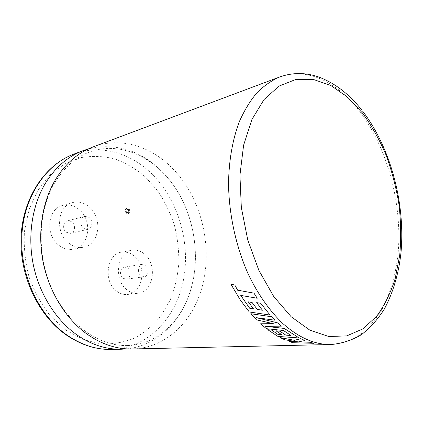 <?xml version="1.0" encoding="UTF-8"?>
<svg xmlns="http://www.w3.org/2000/svg" width="423" height="423" viewBox="0 0 423 423"><rect width="100%" height="100%" fill="white"/><g stroke="black" fill="none" stroke-linecap="round" stroke-linejoin="round"><path stroke-width="0.32" stroke-dasharray="2.12 1.59" d="M132.283 348.975C161.152 348.378 185.586 328.354 197.34 300.51C216.063 257.681 204.314 198.699 170.575 166.509C149.398 145.808 119.831 136.835 93.293 146.834M127.286 212.161L128.349 212.468C129.433 211.801 129.523 210.844 128.618 209.602L127.545 209.29C126.466 209.961 126.377 210.918 127.286 212.161M128.09 209.734C128.999 210.977 128.909 211.934 127.82 212.6L126.757 212.293C125.848 211.051 125.938 210.094 127.016 209.422L128.09 209.734M126.281 213.208C124.727 211.082 124.875 209.448 126.726 208.296L128.566 208.825C130.115 210.955 129.961 212.589 128.1 213.731L126.281 213.208M126.805 213.076C125.25 210.95 125.398 209.311 127.249 208.164L129.094 208.692C130.644 210.823 130.49 212.462 128.629 213.604L126.805 213.076M66.205 232.238L70.599 233.374C75.04 232.571 75.923 225.02 71.958 222.022L69.758 220.885L67.421 220.88C63.059 221.752 62.229 229.292 66.205 232.238M83.484 228.129L85.652 229.271L87.936 229.319C92.42 228.51 93.287 220.743 89.269 217.634L87.032 216.449L84.674 216.433C80.259 217.306 79.45 225.073 83.484 228.129M79.016 209.496C73.866 205.319 68.367 203.976 62.519 205.467C47.535 208.803 44.912 235.156 58.871 245.261C63.561 248.84 68.484 250.146 73.644 249.184C89.507 246.651 92.838 220.198 79.016 209.496M68.822 243.103C54.736 232.782 57.327 205.953 72.407 202.612C78.297 201.115 83.833 202.501 89.026 206.768C102.953 217.692 99.669 244.589 83.701 247.127C78.514 248.1 73.549 246.757 68.822 243.103M127.852 268.156C131.669 271.016 130.49 278.868 126.165 279.217L122.86 278.207C119.022 275.394 120.164 267.532 124.436 267.13L127.852 268.156M145.872 265.364C149.731 268.314 148.579 276.393 144.217 276.742L140.88 275.69C137.004 272.782 138.12 264.698 142.424 264.296L145.872 265.364M240.787 295.407L257.216 298.247M248.312 301.842L253.446 308.811M256.708 302.614L262.419 310.196M230.99 284.267L240.375 300.023L249.327 311.941L270.08 315.024M260.658 323.796L266.395 328.65L283.41 330.458L291.003 335.487M250.839 313.718L256.486 319.804L273.184 323.632M256.518 317.699L274.966 320.179M126.889 348.875C153.338 346.141 175.349 327.169 186.443 301.509C205.24 259.331 193.66 201.216 160.09 169.66C138.844 149.689 114.924 142.784 88.322 148.933M116.499 291.008C102.995 281.332 106.813 253.8 121.538 252.161C125.991 251.442 130.136 252.663 133.98 255.82C147.257 265.982 142.995 293.467 127.582 294.456C123.68 294.852 119.984 293.699 116.499 291.008M126.911 289.76C113.311 279.899 117.086 251.897 131.881 250.268C136.354 249.549 140.521 250.797 144.386 254.012C157.747 264.37 153.533 292.298 138.057 293.282C134.133 293.678 130.416 292.505 126.911 289.76M265.692 326.313L281.417 326.112M267.754 329.697L277.948 336.385L299.13 337.924M275.965 330.791L281.813 334.73M298.691 341.837L304.925 340.489M288.951 341.414L292.906 342.688L314.035 343.27M280.142 337.565L284.732 339.743L297.491 341.784M279.651 76.981C306.638 66.866 336.713 81.813 358.651 110.012C387.135 146.744 402.373 203.146 398.138 252.78C395.907 274.109 390.54 292.98 382.027 309.398C375.82 319.539 368.544 327.962 360.206 334.678C351.312 340.245 341.662 343.524 331.251 344.507M111.651 349.44C148.05 348.309 176.37 317.525 183.545 279.577C190.725 241.501 177.708 198.45 150.472 172.547C129.517 152.608 100.225 144.18 73.967 154.078M65.845 330.12L50.474 316.023C41.401 304.502 34.247 291.436 29.013 276.822C25.1 261.694 23.588 246.472 24.471 231.154L29.055 209.496L37.774 190.435L49.951 175.011L64.714 163.934L81.126 157.583C92.563 155.68 103.91 156.161 115.167 159.027C126.123 163.141 136.254 169.163 145.549 177.094L157.821 191.011C164.843 201.57 170.379 213.012 174.435 225.348C177.57 237.975 179.029 250.744 178.813 263.661C177.618 276.446 174.736 288.597 170.157 300.113L161.078 315.743C153.575 324.986 144.788 332.415 134.71 338.035C124.039 342.413 112.745 344.37 100.833 343.899L82.987 339.516L65.845 330.12M127.455 345.538C100.441 346.543 69.467 326.286 52.859 291.098C36.246 255.994 37.753 210.998 54.89 182.546C64.338 167.18 76.071 156.938 90.088 151.82C121.348 140.589 156.589 158.028 176.835 190.223C197.039 222.493 201.221 266.897 186.85 300.499C175.635 326.699 153.417 344.84 127.455 345.538M127.82 212.6L128.349 212.468M126.726 208.296L127.249 208.164M87.936 229.319L70.599 233.374M62.519 205.467L72.407 202.612M144.217 276.742L126.165 279.217M121.538 252.161L131.881 250.268M127.582 294.456L138.057 293.282M361.808 110.08L362.58 111.069M142.424 264.296L124.436 267.13M73.644 249.184L83.701 247.127M84.674 216.433L67.421 220.88M128.1 213.731L128.629 213.604M127.016 209.422L127.545 209.29"/><path stroke-width="0.63" d="M55.482 179.638C42.194 201.877 37.298 232.814 43.188 262.382C49.184 291.933 65.623 318.445 86.408 333.652C101.287 344.211 116.579 349.319 132.283 348.975L331.251 344.507C315.288 344.909 299.172 337.935 282.908 323.59C269.747 311.064 257.792 294.117 248.127 273.871C235.833 246.197 228.832 213.805 228.526 182.979C228.996 159.831 232.639 139.289 239.46 121.353C244.436 110.234 250.268 100.695 256.962 92.743C264.037 85.758 271.598 80.502 279.651 76.981L93.293 146.834C78.075 152.555 65.47 163.49 55.482 179.638M234.77 284.986L230.969 284.288L234.77 284.986L237.647 290.178L253.969 293.123L257.216 298.247L240.75 295.402L249.665 308.23L240.787 295.407M253.446 308.811L249.681 308.203M262.419 310.196L257.295 309.409L252.082 302.471L248.312 301.842L253.472 308.848L249.665 308.23M230.969 284.288L240.354 300.05L249.311 311.968L270.064 315.056L260.658 303.254L256.687 302.641L262.445 310.228L257.295 309.409M273.184 323.632L260.658 323.796L266.384 328.682L283.399 330.49L291.072 335.529L285.784 335.101L279.857 331.177L275.965 330.791L281.882 334.773L277.969 334.429L271.698 330.114L267.754 329.697L277.943 336.417L299.124 337.961L284.219 328.401L265.692 326.313M256.518 317.699L277.826 322.929L256.238 317.662L274.955 320.211L271.635 316.732L250.839 313.718L256.47 319.83L273.321 323.664L260.642 323.828M277.826 322.929L281.406 326.144L265.427 326.313L284.208 328.433L299.124 337.961M88.322 148.933L83.199 150.62C68.061 156.309 55.519 167.106 45.578 183.011C32.344 204.906 27.432 235.283 33.211 264.29C39.096 293.276 55.344 319.27 75.95 334.186C90.696 344.549 105.887 349.557 121.507 349.218L126.889 348.875M281.813 334.73L277.98 334.397M291.003 335.487L285.795 335.064M297.491 341.784L288.951 341.414L292.906 342.725L314.035 343.307L310.112 342.26L298.691 341.837M310.112 342.26L298.538 341.869L304.92 340.526L300.684 338.675L294.403 340.319L280.142 337.565L284.727 339.78L297.877 341.837L288.946 341.451M300.684 338.675L304.92 340.526M294.403 340.319L280.137 337.596M300.679 338.712L294.403 340.356M310.112 342.297L314.035 343.307M279.857 331.177L285.784 335.101M279.846 331.214L275.955 330.823M271.698 330.114L277.969 334.429M271.688 330.146L267.743 329.734M277.816 322.961L281.406 326.144M271.635 316.732L274.955 320.211M271.624 316.764L250.823 313.75M253.969 293.123L257.2 298.273M237.647 290.178L234.749 285.007M253.953 293.15L237.626 290.199M260.658 303.254L270.064 315.056M260.642 303.28L256.687 302.641M252.082 302.471L257.279 309.44M252.066 302.498L248.296 301.869M362.442 112.994L347.415 96.989L330.865 85.525L313.417 79.434L295.836 79.455L279.037 86.096L264.037 99.553L251.891 119.545L243.595 145.248L239.931 175.238L241.332 207.598L247.799 240.074L258.876 270.376L273.697 296.444L291.119 316.705L309.89 330.178L328.787 336.518L346.744 335.894L362.902 328.883L376.618 316.33C384.438 305.58 390.635 292.97 395.214 278.508L399.719 255.249C401.152 238.794 400.925 221.985 399.032 204.811C396.229 187.696 391.91 171.119 386.077 155.093C379.442 139.616 371.568 125.583 362.442 112.994M111.651 349.44C95.772 349.768 80.444 344.798 65.665 334.535C37.467 314.601 18.892 274.183 21.15 235.442C23.376 196.674 45.589 164.552 73.967 154.078C46.128 164.32 24.037 196.24 21.859 235.22C19.648 274.157 38.377 314.834 66.395 334.672C81.026 344.856 96.111 349.779 111.651 349.44L121.507 349.218M361.808 110.08C349.287 94.197 335.032 83.209 319.053 77.129C305.834 72.439 292.7 72.391 279.651 76.981M73.967 154.078L83.199 150.62M362.58 111.069C390.836 148.045 405.525 203.881 400.956 253.023C398.577 274.136 393.004 292.869 384.237 309.224C377.818 319.349 370.257 327.799 361.554 334.561C352.248 340.187 342.149 343.502 331.251 344.507"/></g></svg>
